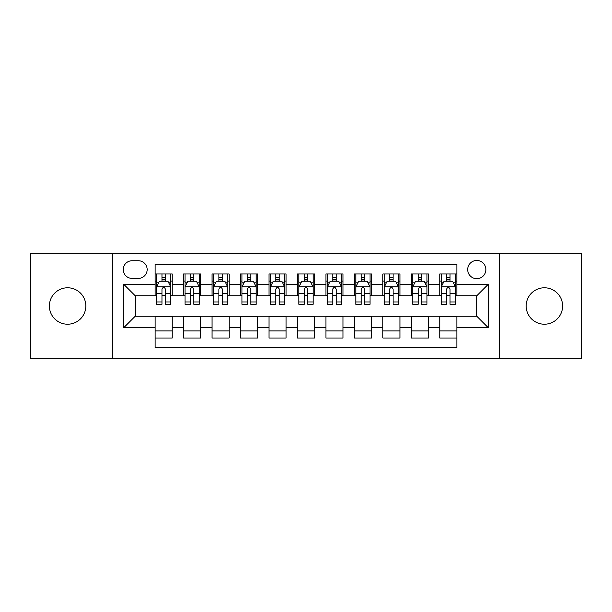 <?xml version="1.0" encoding="UTF-8"?>
<svg xmlns="http://www.w3.org/2000/svg" width="612" height="612" viewBox="0 0 612 612"><rect width="100%" height="100%" fill="white"/><g stroke="black" fill="none" stroke-linecap="round" stroke-linejoin="round"><path stroke-width="0.92" d="M544.397 287.785A18.215 18.215 0 0 0 526.175 306A18.215 18.215 0 0 0 544.397 324.215A18.215 18.215 0 0 0 562.612 306A18.215 18.215 0 0 0 544.397 287.785M67.603 287.785A18.215 18.215 0 0 0 49.388 306A18.215 18.215 0 0 0 67.603 324.215A18.215 18.215 0 0 0 85.825 306A18.215 18.215 0 0 0 67.603 287.785M476.794 260.46A9.111 9.111 0 0 0 467.683 269.563A9.111 9.111 0 0 0 476.794 278.674A9.111 9.111 0 0 0 485.897 269.563A9.111 9.111 0 0 0 476.794 260.46M499.56 358.663L581.4 358.663L581.4 253.337L499.56 253.337L499.56 358.663L112.44 358.663L112.44 253.337L30.6 253.337L30.6 358.663L112.44 358.663M456.866 273.977L439.783 273.977L439.783 284.366L428.4 284.366L428.4 295.749L439.783 295.749L439.783 284.366M428.4 284.366L428.4 273.977L411.318 273.977L411.318 284.366L399.934 284.366L399.934 295.749L411.318 295.749L411.318 284.366M399.934 284.366L399.934 273.977L382.86 273.977L382.86 284.366L371.469 284.366L371.469 295.749L382.86 295.749L382.86 284.366M371.469 284.366L371.469 273.977L354.394 273.977L354.394 284.366L343.003 284.366L343.003 295.749L354.394 295.749L354.394 284.366M343.003 284.366L343.003 273.977L325.928 273.977L325.928 284.366L314.537 284.366L314.537 295.749L325.928 295.749L325.928 284.366M314.537 284.366L314.537 273.977L297.463 273.977L297.463 284.366L286.072 284.366L286.072 295.749L297.463 295.749L297.463 284.366M286.072 284.366L286.072 273.977L268.997 273.977L268.997 284.366L257.606 284.366L257.606 295.749L268.997 295.749L268.997 284.366M257.606 284.366L257.606 273.977L240.531 273.977L240.531 284.366L229.14 284.366L229.14 295.749L240.531 295.749L240.531 284.366M229.14 284.366L229.14 273.977L212.066 273.977L212.066 284.366L200.682 284.366L200.682 295.749L212.066 295.749L212.066 284.366M200.682 284.366L200.682 273.977L183.6 273.977L183.6 295.749L172.217 295.749L172.217 273.977L155.134 273.977M155.134 338.023L172.217 338.023L172.217 316.251L183.6 316.251L183.6 338.023L200.682 338.023L200.682 316.251L212.066 316.251L212.066 327.634L200.682 327.634M212.066 327.634L212.066 338.023L229.14 338.023L229.14 316.251L240.531 316.251L240.531 327.634L229.14 327.634M240.531 327.634L240.531 338.023L257.606 338.023L257.606 316.251L268.997 316.251L268.997 327.634L257.606 327.634M268.997 327.634L268.997 338.023L286.072 338.023L286.072 316.251L297.463 316.251L297.463 327.634L286.072 327.634M297.463 327.634L297.463 338.023L314.537 338.023L314.537 316.251L325.928 316.251L325.928 327.634L314.537 327.634M325.928 327.634L325.928 338.023L343.003 338.023L343.003 316.251L354.394 316.251L354.394 327.634L343.003 327.634M354.394 327.634L354.394 338.023L371.469 338.023L371.469 316.251L382.86 316.251L382.86 327.634L371.469 327.634M382.86 327.634L382.86 338.023L399.934 338.023L399.934 316.251L411.318 316.251L411.318 327.634L399.934 327.634M411.318 327.634L411.318 338.023L428.4 338.023L428.4 316.251L439.783 316.251L439.783 327.634L428.4 327.634M132.077 278.391L138.343 278.391A8.82 8.82 0 0 0 147.163 269.563A8.82 8.82 0 0 0 138.343 260.743L132.077 260.743A8.82 8.82 0 0 0 123.257 269.563A8.82 8.82 0 0 0 132.077 278.391M499.56 253.337L112.44 253.337M456.866 284.366L456.866 264.438L155.134 264.438L155.134 295.749L135.206 295.749L135.206 316.251L155.134 316.251L155.134 347.562L456.866 347.562L456.866 316.251L476.794 316.251L476.794 295.749L456.866 295.749L456.866 284.366L488.177 284.366L488.177 327.634L456.866 327.634M155.134 327.634L123.823 327.634L123.823 284.366L155.134 284.366M439.783 327.634L439.783 338.023L456.866 338.023M155.134 281.092L156.557 281.092M161.966 281.092L165.385 281.092M170.794 281.092L172.217 281.092M155.134 295.466L156.557 295.466M161.966 295.466L165.385 295.466M170.794 295.466L172.217 295.466M155.134 316.534L172.217 316.534M155.134 330.908L172.217 330.908M183.6 295.466L185.023 295.466M190.431 295.466L193.851 295.466M199.26 295.466L200.682 295.466M183.6 281.092L185.023 281.092M190.431 281.092L193.851 281.092M199.26 281.092L200.682 281.092M183.6 316.534L200.682 316.534M183.6 330.908L200.682 330.908M212.066 316.534L229.14 316.534M212.066 330.908L229.14 330.908M212.066 281.092L213.489 281.092M218.897 281.092L222.309 281.092M227.718 281.092L229.14 281.092M212.066 295.466L213.489 295.466M218.897 295.466L222.309 295.466M227.718 295.466L229.14 295.466M240.531 316.534L257.606 316.534M240.531 330.908L257.606 330.908M240.531 281.092L241.954 281.092M247.363 281.092L250.775 281.092M256.183 281.092L257.606 281.092M240.531 295.466L241.954 295.466M247.363 295.466L250.775 295.466M256.183 295.466L257.606 295.466M268.997 316.534L286.072 316.534M268.997 330.908L286.072 330.908M268.997 281.092L270.42 281.092M275.828 281.092L279.24 281.092M284.649 281.092L286.072 281.092M268.997 295.466L270.42 295.466M275.828 295.466L279.24 295.466M284.649 295.466L286.072 295.466M297.463 316.534L314.537 316.534M297.463 330.908L314.537 330.908M297.463 281.092L298.885 281.092M304.294 281.092L307.706 281.092M313.115 281.092L314.537 281.092M297.463 295.466L298.885 295.466M304.294 295.466L307.706 295.466M313.115 295.466L314.537 295.466M325.928 316.534L343.003 316.534M325.928 330.908L343.003 330.908M325.928 281.092L327.351 281.092M332.76 281.092L336.172 281.092M341.58 281.092L343.003 281.092M325.928 295.466L327.351 295.466M332.76 295.466L336.172 295.466M341.58 295.466L343.003 295.466M354.394 316.534L371.469 316.534M354.394 330.908L371.469 330.908M354.394 281.092L355.817 281.092M361.225 281.092L364.637 281.092M370.046 281.092L371.469 281.092M354.394 295.466L355.817 295.466M361.225 295.466L364.637 295.466M370.046 295.466L371.469 295.466M382.86 316.534L399.934 316.534M382.86 330.908L399.934 330.908M382.86 281.092L384.282 281.092M389.691 281.092L393.103 281.092M398.511 281.092L399.934 281.092M382.86 295.466L384.282 295.466M389.691 295.466L393.103 295.466M398.511 295.466L399.934 295.466M411.318 316.534L428.4 316.534M411.318 330.908L428.4 330.908M411.318 281.092L412.74 281.092M418.149 281.092L421.569 281.092M426.977 281.092L428.4 281.092M411.318 295.466L412.74 295.466M418.149 295.466L421.569 295.466M426.977 295.466L428.4 295.466M439.783 316.534L456.866 316.534M439.783 330.908L456.866 330.908M439.783 281.092L441.206 281.092M446.615 281.092L450.034 281.092M455.443 281.092L456.866 281.092M439.783 295.466L441.206 295.466M446.615 295.466L450.034 295.466M455.443 295.466L456.866 295.466M135.206 295.749L123.823 284.366M135.206 316.251L123.823 327.634M488.177 284.366L476.794 295.749M488.177 327.634L476.794 316.251M165.385 277.68L161.966 277.68M170.794 301.968L165.385 301.968L165.385 304.294L170.794 304.294L170.794 286.929L167.94 281.237L159.403 281.237L156.557 286.929L156.557 304.294L161.966 304.294L161.966 301.968L156.557 301.968M156.557 286.929L156.557 273.977M170.794 286.929L170.794 273.977M161.966 281.237L161.966 273.977M165.385 273.977L165.385 281.237M165.385 301.968L165.385 289.063C164.245 286.867 163.106 286.867 161.966 289.063L161.966 301.968M193.851 277.68L190.431 277.68M199.26 301.968L193.851 301.968L193.851 304.294L199.26 304.294L199.26 286.929L196.406 281.237L187.869 281.237L185.023 286.929L185.023 304.294L190.431 304.294L190.431 301.968L185.023 301.968M185.023 286.929L185.023 273.977M199.26 286.929L199.26 273.977M190.431 281.237L190.431 273.977M193.851 273.977L193.851 281.237M193.851 301.968L193.851 289.063C192.711 286.867 191.571 286.867 190.431 289.063L190.431 301.968M222.309 277.68L218.897 277.68M227.718 301.968L222.309 301.968L222.309 304.294L227.718 304.294L227.718 286.929L224.872 281.237L216.334 281.237L213.489 286.929L213.489 304.294L218.897 304.294L218.897 301.968L213.489 301.968M213.489 286.929L213.489 273.977M227.718 286.929L227.718 273.977M218.897 281.237L218.897 273.977M222.309 273.977L222.309 281.237M222.309 301.968L222.309 289.063C221.177 286.867 220.037 286.867 218.897 289.063L218.897 301.968M250.775 277.68L247.363 277.68M256.183 301.968L250.775 301.968L250.775 304.294L256.183 304.294L256.183 286.929L253.337 281.237L244.8 281.237L241.954 286.929L241.954 304.294L247.363 304.294L247.363 301.968L241.954 301.968M241.954 286.929L241.954 273.977M256.183 286.929L256.183 273.977M247.363 281.237L247.363 273.977M250.775 273.977L250.775 281.237M250.775 301.968L250.775 289.063C249.642 286.867 248.503 286.867 247.363 289.063L247.363 301.968M279.24 277.68L275.828 277.68M284.649 301.968L279.24 301.968L279.24 304.294L284.649 304.294L284.649 286.929L281.803 281.237L273.266 281.237L270.42 286.929L270.42 304.294L275.828 304.294L275.828 301.968L270.42 301.968M270.42 286.929L270.42 273.977M284.649 286.929L284.649 273.977M275.828 281.237L275.828 273.977M279.24 273.977L279.24 281.237M279.24 301.968L279.24 289.063C278.108 286.867 276.968 286.867 275.828 289.063L275.828 301.968M307.706 277.68L304.294 277.68M313.115 301.968L307.706 301.968L307.706 304.294L313.115 304.294L313.115 286.929L310.269 281.237L301.731 281.237L298.885 286.929L298.885 304.294L304.294 304.294L304.294 301.968L298.885 301.968M298.885 286.929L298.885 273.977M313.115 286.929L313.115 273.977M304.294 281.237L304.294 273.977M307.706 273.977L307.706 281.237M307.706 301.968L307.706 289.063C306.574 286.867 305.434 286.867 304.294 289.063L304.294 301.968M336.172 277.68L332.76 277.68M341.58 301.968L336.172 301.968L336.172 304.294L341.58 304.294L341.58 286.929L338.734 281.237L330.197 281.237L327.351 286.929L327.351 304.294L332.76 304.294L332.76 301.968L327.351 301.968M327.351 286.929L327.351 273.977M341.58 286.929L341.58 273.977M332.76 281.237L332.76 273.977M336.172 273.977L336.172 281.237M336.172 301.968L336.172 289.063C335.039 286.867 333.9 286.867 332.76 289.063L332.76 301.968M364.637 277.68L361.225 277.68M370.046 301.968L364.637 301.968L364.637 304.294L370.046 304.294L370.046 286.929L367.2 281.237L358.663 281.237L355.817 286.929L355.817 304.294L361.225 304.294L361.225 301.968L355.817 301.968M355.817 286.929L355.817 273.977M370.046 286.929L370.046 273.977M361.225 281.237L361.225 273.977M364.637 273.977L364.637 281.237M364.637 301.968L364.637 289.063C363.497 286.867 362.365 286.867 361.225 289.063L361.225 301.968M393.103 277.68L389.691 277.68M398.511 301.968L393.103 301.968L393.103 304.294L398.511 304.294L398.511 286.929L395.666 281.237L387.128 281.237L384.282 286.929L384.282 304.294L389.691 304.294L389.691 301.968L384.282 301.968M384.282 286.929L384.282 273.977M398.511 286.929L398.511 273.977M389.691 281.237L389.691 273.977M393.103 273.977L393.103 281.237M393.103 301.968L393.103 289.063C391.963 286.867 390.831 286.867 389.691 289.063L389.691 301.968M421.569 277.68L418.149 277.68M426.977 301.968L421.569 301.968L421.569 304.294L426.977 304.294L426.977 286.929L424.131 281.237L415.594 281.237L412.74 286.929L412.74 304.294L418.149 304.294L418.149 301.968L412.74 301.968M412.74 286.929L412.74 273.977M426.977 286.929L426.977 273.977M418.149 281.237L418.149 273.977M421.569 273.977L421.569 281.237M421.569 301.968L421.569 289.063C420.429 286.867 419.297 286.867 418.149 289.063L418.149 301.968M450.034 277.68L446.615 277.68M455.443 301.968L450.034 301.968L450.034 304.294L455.443 304.294L455.443 286.929L452.597 281.237L444.06 281.237L441.206 286.929L441.206 304.294L446.615 304.294L446.615 301.968L441.206 301.968M441.206 286.929L441.206 273.977M455.443 286.929L455.443 273.977M446.615 281.237L446.615 273.977M450.034 273.977L450.034 281.237M450.034 301.968L450.034 289.063C448.894 286.867 447.754 286.867 446.615 289.063L446.615 301.968M183.6 327.634L172.217 327.634M183.6 284.366L172.217 284.366M170.717 286.783L156.626 286.783M156.557 282.805L158.623 282.805M168.728 282.805L170.794 282.805M161.966 293.523L156.557 293.523M170.794 293.523L165.385 293.523M165.385 279.485L161.966 279.485M199.183 286.783L185.092 286.783M185.023 282.805L187.088 282.805M197.194 282.805L199.26 282.805M190.431 293.523L185.023 293.523M199.26 293.523L193.851 293.523M193.851 279.485L190.431 279.485M227.649 286.783L213.557 286.783M213.489 282.805L215.554 282.805M225.66 282.805L227.718 282.805M218.897 293.523L213.489 293.523M227.718 293.523L222.309 293.523M222.309 279.485L218.897 279.485M256.114 286.783L242.023 286.783M241.954 282.805L244.02 282.805M254.125 282.805L256.183 282.805M247.363 293.523L241.954 293.523M256.183 293.523L250.775 293.523M250.775 279.485L247.363 279.485M284.58 286.783L270.489 286.783M270.42 282.805L272.485 282.805M282.591 282.805L284.649 282.805M275.828 293.523L270.42 293.523M284.649 293.523L279.24 293.523M279.24 279.485L275.828 279.485M313.046 286.783L298.954 286.783M298.885 282.805L300.943 282.805M311.057 282.805L313.115 282.805M304.294 293.523L298.885 293.523M313.115 293.523L307.706 293.523M307.706 279.485L304.294 279.485M341.511 286.783L327.42 286.783M327.351 282.805L329.409 282.805M339.515 282.805L341.58 282.805M332.76 293.523L327.351 293.523M341.58 293.523L336.172 293.523M336.172 279.485L332.76 279.485M369.977 286.783L355.886 286.783M355.817 282.805L357.875 282.805M367.98 282.805L370.046 282.805M361.225 293.523L355.817 293.523M370.046 293.523L364.637 293.523M364.637 279.485L361.225 279.485M398.443 286.783L384.351 286.783M384.282 282.805L386.34 282.805M396.446 282.805L398.511 282.805M389.691 293.523L384.282 293.523M398.511 293.523L393.103 293.523M393.103 279.485L389.691 279.485M426.908 286.783L412.817 286.783M412.74 282.805L414.806 282.805M424.912 282.805L426.977 282.805M418.149 293.523L412.74 293.523M426.977 293.523L421.569 293.523M421.569 279.485L418.149 279.485M455.374 286.783L441.283 286.783M441.206 282.805L443.272 282.805M453.377 282.805L455.443 282.805M446.615 293.523L441.206 293.523M455.443 293.523L450.034 293.523M450.034 279.485L446.615 279.485"/></g></svg>
